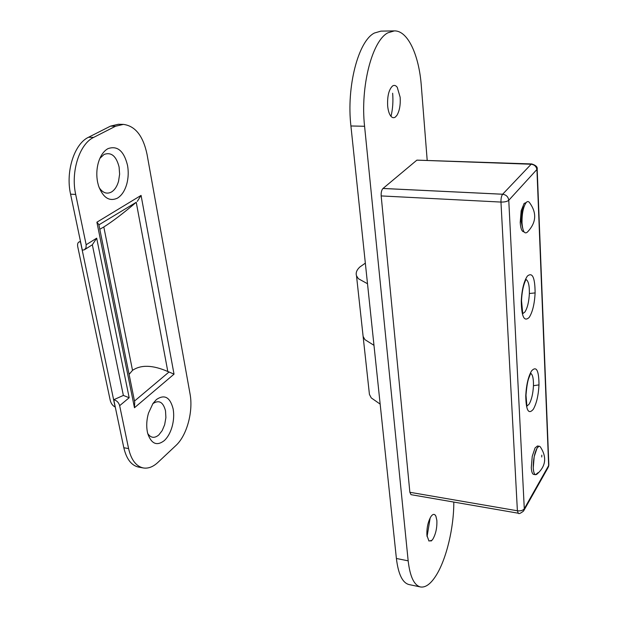 <?xml version="1.0" encoding="UTF-8"?>
<svg xmlns="http://www.w3.org/2000/svg" width="618" height="618" viewBox="0 0 618 618"><rect width="100%" height="100%" fill="white"/><g stroke="black" fill="none" stroke-linecap="round" stroke-linejoin="round"><path stroke-width="0.93" d="M529.502 202.604C528.506 201.252 527.401 201.221 526.204 202.511C523.307 206.721 521.909 213.527 522.017 222.905C522.697 231.302 524.466 234.384 527.316 232.159C536.339 222.804 537.065 212.947 529.502 202.604M526.111 202.619L524.118 203.438L521.175 210.746L520.217 222.387C520.595 228.243 521.723 231.379 523.608 231.789L523.964 231.765M365.338 263.144L359.838 267.007C356.71 269.942 355.597 272.862 356.501 275.752L358.34 278.672L367.501 283.732M362.805 333.581L363.121 336.439L364.952 339.661L373.975 345.323L364.952 339.661L363.121 336.439L356.501 275.752M539.398 446.266L537.459 445.987L535.064 447.934L532.237 456.339L531.295 467.571C531.542 471.781 532.337 474.06 533.674 474.408L535.613 474.709L538.085 472.631M538.834 446.327L537.011 448.212L534.191 456.632L533.249 467.872C533.496 472.082 534.276 474.361 535.613 474.709M541.747 456.996L541.801 455.165M540.495 447.138C539.514 445.686 538.355 446.049 537.011 448.212C534.431 453.38 533.179 459.939 533.249 467.872C533.651 473.55 534.871 475.659 536.903 474.199C545.848 466.335 547.046 457.312 540.495 447.138M369.101 391.341L369.433 394.423L371.264 397.907L380.163 404.118M99.892 158.347L104.118 154.423C111.31 151.889 116.3 156.091 119.096 167.045L119.622 174.191L118.556 181.228C117.08 186.404 114.709 189.996 111.441 192.02C106.806 194.4 102.696 192.901 99.104 187.524M126.806 183.901C124.882 190.684 121.792 195.412 117.544 198.092C109.394 201.87 103.052 197.791 98.525 185.833L97.59 182.14C96.354 175.628 96.586 169.208 98.285 162.882L99.228 159.985C101.36 154.461 104.287 150.684 107.988 148.637C117.412 145.384 123.924 150.939 127.517 165.315C128.644 171.619 128.405 177.814 126.806 183.901M147.741 433.558C150.815 438.038 154.5 438.502 158.803 434.956L162.186 430.599L164.658 424.705L165.894 417.629L165.516 410.846C163.206 402.009 158.981 399.614 152.839 403.662M156.447 399.522L152.955 403.5L148.498 413.11C146.62 419.637 146.242 425.887 147.347 431.858L147.795 433.743C151.449 443.987 156.98 446.25 164.365 440.541C167.71 437.374 170.251 432.878 171.989 427.061C173.766 420.758 174.145 414.701 173.133 408.9C170.112 397.189 164.55 394.068 156.447 399.522M99.792 229.255L103.809 226.976C112.762 221.306 123.569 213.079 136.238 202.287L98.903 224.852M134.485 401.067L169.038 371.99L167.81 371.511C152.746 364.975 140.981 364.589 132.522 370.352L129.1 374.384M169.038 371.99L174.029 374.16L134.469 407.749L96.902 222.194L98.849 224.573L134.709 402.171L134.469 407.749M96.902 222.194L141.074 195.404L137.289 201.406M119.653 405.671C118.702 402.48 116.732 400.495 113.735 399.738L123.361 395.427L129.177 397.737L119.653 405.671L128.583 448.575C131.209 459.892 136.114 466.351 143.306 467.957C148.204 468.738 153.048 466.907 157.845 462.473L175.867 445.555C186.899 435.535 193.403 411.395 190.027 393.844L147.038 154.346C143.16 135.929 135.265 125.941 123.361 124.388L115.543 126.242L93.65 137.405C79.506 143.932 70.576 171.742 75.69 194.454L86.157 244.743L96.671 238.185L92.345 244.767L84.388 249.788L86.026 247.803L86.157 244.743M123.361 124.388L118.37 124.264L110.522 126.118L88.552 137.25C74.361 143.762 65.415 171.495 70.568 194.152L82.325 250.174L84.388 249.788M80.572 241.831L79.158 241.908C77.76 242.557 77.289 244.172 77.744 246.744L110.243 400.441C111.132 403.654 112.77 405.848 115.157 407.023L115.249 406.968M92.345 244.767L123.361 395.427M80.471 241.877L115.157 407.023M113.735 399.738L123.816 447.741C126.458 459.043 131.387 465.493 138.602 467.1L143.306 467.957M524.211 206.242C522.071 209.409 521.044 214.446 521.129 221.337L522.612 227.972M411.016 494.67L409.865 492.283L517.39 510.777C520.665 511.148 522.959 510.46 524.288 508.73L523.585 511.032C520.518 513.396 518.757 514.13 518.278 513.218L411.016 494.67M382.998 188.482L416.864 160.155L531.735 163.948C535.899 165.284 537.714 167.03 537.173 169.185L508.769 200.286C507.239 201.53 504.636 202.125 500.966 202.071L381.175 195.921L409.865 492.283M518.278 513.218L517.39 510.777L500.966 202.071C500.904 198.455 501.453 195.844 502.627 194.245C506.188 194.763 508.235 196.779 508.769 200.286L524.288 508.73L548.653 465.57L536.949 169.927C536.478 166.59 534.547 164.697 531.156 164.241L416.887 160.132L531.735 163.948M381.175 195.921C380.997 192.468 381.592 189.989 382.967 188.475L502.627 194.245L531.132 164.264M382.998 188.451L502.65 194.222M400.147 97.235C400.618 104.766 399.56 110.769 396.98 115.249L395.35 117.057C393.712 118.2 392.152 117.829 390.676 115.945C389.116 113.782 388.112 110.483 387.671 106.041C387.2 96.223 388.838 89.525 392.584 85.964C394.253 84.905 395.806 85.361 397.258 87.331L400.147 97.235M392.646 93.241C393.311 101.329 392.762 109.031 391.001 116.354M430.931 516.594C427.95 521.824 426.613 528.112 426.93 535.451L428.946 541.036L431.928 540.325L432.932 539.035C435.845 533.798 437.158 527.594 436.856 520.418L435.899 516.169L434.91 514.786C433.72 513.89 432.391 514.493 430.931 516.594M427.069 536.633L430.167 517.899M453.797 502.071C453.952 527.347 446.459 559.058 436.146 575.404C430.792 583.917 425.563 587.772 420.449 586.961C414.083 585.292 409.989 576.586 408.166 560.835L364.581 126.281C360.17 86.953 372.036 40.749 387.88 32.824L394.33 30.9C407.795 30.406 419.097 55.157 421.321 85.995L427.185 160.201M420.449 586.961L408.977 584.551C402.48 582.859 398.286 574.168 396.393 558.479L350.916 125.972C346.327 86.86 358.286 40.927 374.392 33.04L380.951 31.124L394.33 30.9M103.809 226.976L132.522 370.352M167.81 371.511L136.238 202.287M141.074 195.404L174.029 374.16M96.671 238.185L129.177 397.737M123.816 447.741L128.583 448.575M88.552 137.25L93.65 137.405M70.568 194.152L75.69 194.454M110.522 126.118L115.543 126.242M522.813 313.589L524.867 312.051C527.44 308.042 528.938 301.862 529.371 293.511C529.495 285.47 528.375 280.796 526.026 279.498M526.93 406.103L529.139 404.126C531.588 399.784 533.033 393.635 533.458 385.678C533.589 378.78 532.701 374.678 530.769 373.372M529.371 293.511L535.111 292.917C534.539 303.901 532.569 312.051 529.224 317.374C524.164 322.179 521.515 316.717 521.268 300.997C521.878 289.564 523.909 281.26 527.37 276.091C532.422 271.905 535.003 277.513 535.111 292.917M525.995 279.336C525.841 280.201 522.179 285.864 521.53 300.557L521.268 300.997M533.458 385.678L538.989 384.898C538.425 395.373 536.54 403.484 533.334 409.24C528.506 414.894 525.98 410.352 525.764 395.628C526.351 384.744 528.305 376.478 531.611 370.823C536.439 365.74 538.896 370.429 538.989 384.898M530.792 373.118L528.799 378.092C527.602 381.198 526.667 386.845 526.011 395.056L525.764 395.628M547.957 467.795L548.83 464.473L537.189 169.517M350.916 125.972L364.581 126.281M396.393 558.479L408.166 560.835M369.433 394.423L363.121 336.439M79.158 241.908L80.479 241.352M522.751 313.735L521.522 300.765M526.891 406.35L526.003 395.327M548.854 464.983L548.452 466.899M547.95 467.803L524.079 510.151M396.98 115.249L395.528 116.918M430.955 541.098L431.928 540.325M435.234 515.103L435.899 516.169"/></g></svg>
